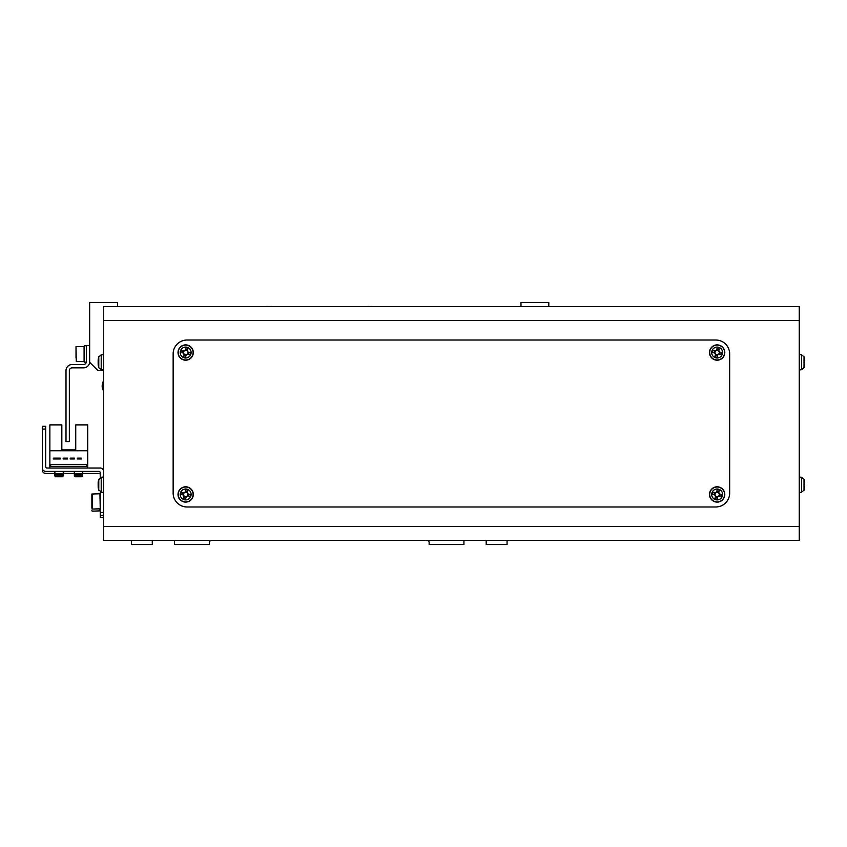 <?xml version="1.0" encoding="UTF-8"?>
<svg xmlns="http://www.w3.org/2000/svg" width="847" height="847" viewBox="0 0 847 847"><rect width="100%" height="100%" fill="white"/><g stroke="black" fill="none" stroke-linecap="round" stroke-linejoin="round"><path stroke-width="1.27" d="M103.567 497.242L103.567 534.806A5.569 5.569 0 0 0 103.567 534.828M103.567 449.937L103.567 477.062L101.206 477.274L98.781 479.677M131.391 540.375L131.391 544.547L152.269 544.547L152.269 540.375M174.524 540.375L174.524 544.547L209.315 544.547L209.315 541.762L210.702 540.375M427.746 540.375L429.143 541.762L429.143 544.547L463.923 544.547L463.923 540.375M486.189 540.375L486.189 544.547L507.057 544.547L507.057 540.375M103.567 383.13A5.569 5.569 0 0 0 103.567 383.151L103.567 413.76M117.479 306.625L117.479 302.453L89.655 302.453L89.655 362.283L98.008 370.626L103.567 370.626M548.792 306.625L548.792 302.453L520.969 302.453L520.969 306.625M103.567 383.151L103.567 373.411M223.227 306.625L265.64 306.625A25.008 25.008 0 0 1 266.636 306.508L271.643 306.508A25.008 25.008 0 0 1 272.628 306.625L365.819 306.625A25.008 25.008 0 0 1 366.804 306.508L371.822 306.508A25.008 25.008 0 0 1 372.807 306.625L415.231 306.625M103.567 526.463L103.567 540.375L799.24 540.375L799.24 306.625L103.567 306.625L103.567 526.463L799.24 526.463M173.137 493.07A13.912 13.912 0 0 0 187.049 506.982L715.757 506.982A13.912 13.912 0 0 0 729.669 493.07L729.669 353.93A13.912 13.912 0 0 0 715.757 340.018L187.049 340.018A13.912 13.912 0 0 0 173.137 353.93L173.137 493.07M98.781 489.757L98.781 479.264A19.481 19.481 0 0 0 98.22 481.837A19.449 17.978 180 0 1 98.612 479.953M98.188 482.885A19.449 17.978 -0 0 0 98.157 483.15L98.157 484.516A19.449 7.422 180 0 0 98.22 484.717M98.188 486.559L98.157 487.12A19.449 17.978 -0 0 0 98.22 487.607A19.449 17.978 -0 0 0 98.612 489.492A19.015 6.501 -28.3 0 1 98.612 488.645A19.449 17.978 180 0 1 98.157 486.284L98.157 484.918A19.449 7.422 -0 0 1 98.612 483.944A19.015 15.733 -127.4 0 1 98.58 482.917A19.015 15.733 -127.4 0 1 98.612 481.901A19.449 7.422 180 0 0 98.157 482.885L98.157 482.314A19.449 17.978 180 0 1 98.22 481.837M98.781 367.323L98.781 357.243M98.188 360.441A19.449 17.978 -0 0 0 98.157 360.716L98.157 362.082A19.449 7.422 180 0 0 98.22 362.283M98.188 364.115L98.157 364.686A19.449 17.978 -0 0 0 98.22 365.163A19.449 17.978 -0 0 0 98.612 367.047A19.015 6.501 -28.3 0 1 98.612 366.211A19.449 17.978 180 0 1 98.157 363.85L98.157 362.484A19.449 7.422 -0 0 1 98.612 361.5A19.015 15.733 -127.4 0 1 98.58 360.483A19.015 15.733 -127.4 0 1 98.612 359.467A19.449 7.422 180 0 0 98.157 360.441L98.157 359.88A19.449 17.978 180 0 1 98.22 359.393A19.449 17.978 180 0 1 98.612 357.508M799.24 369.938L801.59 369.726L801.59 354.84L804.025 356.831L804.025 367.736A19.481 19.481 0 0 0 804.216 367.005L804.216 367.005M804.025 356.831A19.481 19.481 0 0 1 804.216 357.561L804.195 357.572A19.449 19.449 0 0 1 804.65 360.134L804.195 361.182A19.015 17.025 90 0 1 804.195 363.384L804.65 364.432A19.449 19.449 0 0 1 804.195 366.984M804.195 363.384A19.015 17.025 90 0 0 804.195 361.182M799.24 492.372L801.59 492.16L801.59 477.274L804.025 479.264L804.025 490.169A19.481 19.481 0 0 0 804.216 489.439L804.216 489.439M804.025 479.264A19.481 19.481 0 0 1 804.216 479.995L804.195 480.016A19.449 19.449 0 0 1 804.65 482.568L804.195 483.616A19.015 17.025 90 0 1 804.195 485.818L804.65 486.866A19.449 19.449 0 0 1 804.195 489.428M804.195 485.818A19.015 17.025 90 0 0 804.195 483.616M183.301 494.987L183.598 495.061A2.149 2.149 0 0 0 187.166 495.982A2.149 2.149 0 0 0 185.048 492.403A2.149 2.149 0 0 0 184.148 492.933L181.374 492.213A19.015 8.491 104.5 0 0 181.089 493.282A19.015 8.491 104.5 0 0 180.824 494.352L183.301 494.987A2.414 2.414 0 0 0 184.053 496.257L183.418 498.735A19.015 8.491 14.5 0 0 185.546 499.285L186.192 496.808A2.414 2.414 0 0 0 187.462 496.056L189.94 496.702A19.015 8.491 -75.5 0 0 190.226 495.633A19.015 8.491 -75.5 0 0 190.49 494.563L188.013 493.928A2.414 2.414 0 0 0 187.261 492.658L187.896 490.18A19.015 8.491 -165.5 0 0 185.768 489.63L185.122 492.107A2.414 2.414 0 0 0 183.852 492.859M180.379 493.092A5.453 5.453 0 0 0 184.297 499.741A5.453 5.453 0 0 0 190.935 495.823A5.453 5.453 0 0 0 187.018 489.174A5.453 5.453 0 0 0 180.379 493.092M187.568 487.046A7.655 7.655 0 0 0 178.251 492.552A7.655 7.655 0 0 0 183.746 501.869A7.655 7.655 0 0 0 193.063 496.374A7.655 7.655 0 0 0 187.568 487.046M188.86 494.15L188.309 496.278M185.345 491.249L187.483 491.8M184.148 492.933A2.149 2.149 0 0 0 183.598 495.061M182.454 494.764L183.005 492.636M185.969 497.665L183.831 497.115M714.794 494.987L715.09 495.061A2.149 2.149 0 0 0 718.658 495.982A2.149 2.149 0 0 0 716.541 492.403A2.149 2.149 0 0 0 715.641 492.933L712.867 492.213A19.015 8.491 104.5 0 0 712.581 493.282A19.015 8.491 104.5 0 0 712.316 494.352L714.794 494.987A2.414 2.414 0 0 0 715.546 496.257L714.9 498.735A19.015 8.491 14.5 0 0 717.038 499.285L717.674 496.808A2.414 2.414 0 0 0 718.955 496.056L721.432 496.702A19.015 8.491 -75.5 0 0 721.718 495.633A19.015 8.491 -75.5 0 0 721.972 494.563L719.505 493.928A2.414 2.414 0 0 0 718.754 492.658L719.389 490.18A19.015 8.491 -165.5 0 0 717.25 489.63L716.615 492.107A2.414 2.414 0 0 0 715.344 492.859M711.861 493.092A5.453 5.453 0 0 0 715.789 499.741A5.453 5.453 0 0 0 722.427 495.823A5.453 5.453 0 0 0 718.51 489.174A5.453 5.453 0 0 0 711.861 493.092M719.061 487.046A7.655 7.655 0 0 0 709.733 492.552A7.655 7.655 0 0 0 715.239 501.869A7.655 7.655 0 0 0 724.556 496.374A7.655 7.655 0 0 0 719.061 487.046M720.352 494.15L719.802 496.278M716.837 491.249L718.965 491.8M715.641 492.933A2.149 2.149 0 0 0 715.09 495.061M713.947 494.764L714.497 492.636M717.462 497.665L715.323 497.115M183.301 353.072L183.598 353.146A2.149 2.149 0 0 0 187.166 354.067A2.149 2.149 0 0 0 185.048 350.489A2.149 2.149 0 0 0 184.148 351.018L181.374 350.298A19.015 8.491 104.5 0 0 181.089 351.367A19.015 8.491 104.5 0 0 180.824 352.437L183.301 353.072A2.414 2.414 0 0 0 184.053 354.342L183.418 356.82A19.015 8.491 14.5 0 0 185.546 357.37L186.192 354.893A2.414 2.414 0 0 0 187.462 354.141L189.94 354.787A19.015 8.491 -75.5 0 0 190.226 353.718A19.015 8.491 -75.5 0 0 190.49 352.648L188.013 352.013A2.414 2.414 0 0 0 187.261 350.743L187.896 348.265A19.015 8.491 -165.5 0 0 185.768 347.715L185.122 350.192A2.414 2.414 0 0 0 183.852 350.944M180.379 351.177A5.453 5.453 0 0 0 184.297 357.826A5.453 5.453 0 0 0 190.935 353.908A5.453 5.453 0 0 0 187.018 347.259A5.453 5.453 0 0 0 180.379 351.177M187.568 345.131A7.655 7.655 0 0 0 178.251 350.626A7.655 7.655 0 0 0 183.746 359.954A7.655 7.655 0 0 0 193.063 354.448A7.655 7.655 0 0 0 187.568 345.131M188.86 352.236L188.309 354.364M185.345 349.335L187.483 349.885M184.148 351.018A2.149 2.149 0 0 0 183.598 353.146M182.454 352.85L183.005 350.722M185.969 355.751L183.831 355.2M714.794 353.072L715.09 353.146A2.149 2.149 0 0 0 718.658 354.067A2.149 2.149 0 0 0 716.541 350.489A2.149 2.149 0 0 0 715.641 351.018L712.867 350.298A19.015 8.491 104.5 0 0 712.581 351.367A19.015 8.491 104.5 0 0 712.316 352.437L714.794 353.072A2.414 2.414 0 0 0 715.546 354.342L714.9 356.82A19.015 8.491 14.5 0 0 717.038 357.37L717.674 354.893A2.414 2.414 0 0 0 718.955 354.141L721.432 354.787A19.015 8.491 -75.5 0 0 721.718 353.718A19.015 8.491 -75.5 0 0 721.972 352.648L719.505 352.013A2.414 2.414 0 0 0 718.754 350.743L719.389 348.265A19.015 8.491 -165.5 0 0 717.25 347.715L716.615 350.192A2.414 2.414 0 0 0 715.344 350.944M711.861 351.177A5.453 5.453 0 0 0 715.789 357.826A5.453 5.453 0 0 0 722.427 353.908A5.453 5.453 0 0 0 718.51 347.259A5.453 5.453 0 0 0 711.861 351.177M719.061 345.131A7.655 7.655 0 0 0 709.733 350.626A7.655 7.655 0 0 0 715.239 359.954A7.655 7.655 0 0 0 724.556 354.448A7.655 7.655 0 0 0 719.061 345.131M720.352 352.236L719.802 354.364M716.837 349.335L718.965 349.885M715.641 351.018A2.149 2.149 0 0 0 715.09 353.146M713.947 352.85L714.497 350.722M717.462 355.751L715.323 355.2M103.567 495.156L103.567 492.372L101.206 492.16L101.206 477.274M103.567 471.366A3.335 3.335 0 0 0 100.232 468.02L47.083 468.02A1.387 1.387 0 0 1 45.685 466.633L45.685 429.069L42.35 429.069L42.35 468.02A3.335 3.335 0 0 0 45.685 471.366L98.834 471.366A1.387 1.387 0 0 1 100.232 472.753L100.232 477.549M49.867 450.773L49.867 424.887L61.831 424.887L61.831 449.937L75.743 449.937L75.743 424.887L87.707 424.887L87.707 450.773L49.867 450.773L49.867 468.02M63.218 476.003L62.434 476.787L55.648 476.787L54.875 476.003L63.218 476.003L63.218 473.918L62.434 474.701L55.648 474.701L54.875 473.918L63.218 473.918L63.218 471.366M92.164 494.341L92.164 509.068L91.878 496.575M103.567 515.325L100.232 515.325L100.232 512.541L103.567 512.541M47.083 468.02A1.387 1.387 0 0 1 45.685 466.633M42.35 468.02L42.35 426.285L45.685 426.285L45.685 429.069M98.834 471.366A1.387 1.387 0 0 1 100.232 472.753M100.232 491.895L100.232 512.541M87.707 468.02L87.707 450.773M61.831 426.983L61.831 449.937L75.743 449.937L75.743 426.983M60.275 458.142L53.319 458.142L53.319 458.979L60.275 458.979L60.275 458.142M74.409 458.142L70.237 458.142L70.237 458.979L74.409 458.979L74.409 458.142M86.87 464.41L50.693 464.41L50.693 466.358L86.87 466.358L86.87 464.41M81.471 458.142L77.299 458.142L77.299 458.979L81.471 458.979L81.471 458.142M63.165 458.979L67.337 458.979L67.337 458.142L63.165 458.142L63.165 458.979M82.699 476.003L81.915 476.787L75.129 476.787L74.345 476.003L82.699 476.003L82.699 473.918L81.915 474.701L75.129 474.701L74.345 473.918L82.699 473.918L82.699 471.366M74.345 476.003L74.345 471.366M55.648 474.701L54.875 473.918L54.875 471.366M91.878 497.433L91.878 494.045L91.878 497.433M91.878 508.232L91.878 494.045L99.946 493.759L100.232 508.793L92.164 509.068L92.164 508.486M102.18 385.936A9.741 9.741 0 0 0 103.567 390.954A9.741 9.741 0 0 1 103.567 380.917M89.655 345.587L86.32 345.587L86.32 361.722A2.785 2.785 0 0 1 83.535 364.506L72.122 364.506A6.12 6.12 0 0 0 66.002 370.626L66.002 441.583L69.338 441.583L69.338 370.626A2.785 2.785 0 0 1 72.122 367.842L83.535 367.842A6.12 6.12 0 0 0 89.655 361.722M76.018 357.953L76.018 346.561L76.294 361.584L76.018 346.561L84.372 346.561M86.288 362.145L84.372 362.145L84.372 345.724L86.32 345.809M84.372 345.798L86.32 345.724M103.567 517.411L100.232 517.411L100.232 515.325M42.35 431.155L42.35 470.106A3.335 3.335 0 0 0 45.685 473.452L54.875 473.452M63.218 473.452L74.345 473.452M82.699 473.452L98.834 473.452A1.387 1.387 0 0 1 100.232 474.839M54.875 476.003L54.875 473.918M100.232 510.879L92.164 511.154L91.878 510.318M103.567 320.537L799.24 320.537M101.206 491.599L98.781 490.169A19.481 19.481 0 0 1 98.22 487.607M101.206 369.165L101.206 354.84L98.781 356.831A19.481 19.481 0 0 0 98.22 359.393M187.515 487.247A7.443 7.443 0 0 0 178.452 492.594A7.443 7.443 0 0 0 183.799 501.668A7.443 7.443 0 0 0 192.872 496.321A7.443 7.443 0 0 0 187.515 487.247M719.008 487.247A7.443 7.443 0 0 0 709.934 492.594A7.443 7.443 0 0 0 715.292 501.668A7.443 7.443 0 0 0 724.354 496.321A7.443 7.443 0 0 0 719.008 487.247M187.515 345.332A7.443 7.443 0 0 0 178.452 350.679A7.443 7.443 0 0 0 183.799 359.753A7.443 7.443 0 0 0 192.872 354.406A7.443 7.443 0 0 0 187.515 345.332M719.008 345.332A7.443 7.443 0 0 0 709.934 350.679A7.443 7.443 0 0 0 715.292 359.753A7.443 7.443 0 0 0 724.354 354.406A7.443 7.443 0 0 0 719.008 345.332M103.567 382.113A9.179 9.179 0 0 0 103.567 389.758M76.294 361.584L84.086 361.584L84.086 346.285M99.946 510.572L99.946 509.068M101.206 354.84L103.567 354.628M98.22 365.163A19.481 19.481 0 0 0 98.781 367.736L101.206 369.726L103.567 369.938M801.59 354.84L799.24 354.628M801.59 369.726L804.025 367.736M801.59 477.274L799.24 477.062M801.59 492.16L804.025 490.169"/></g></svg>
